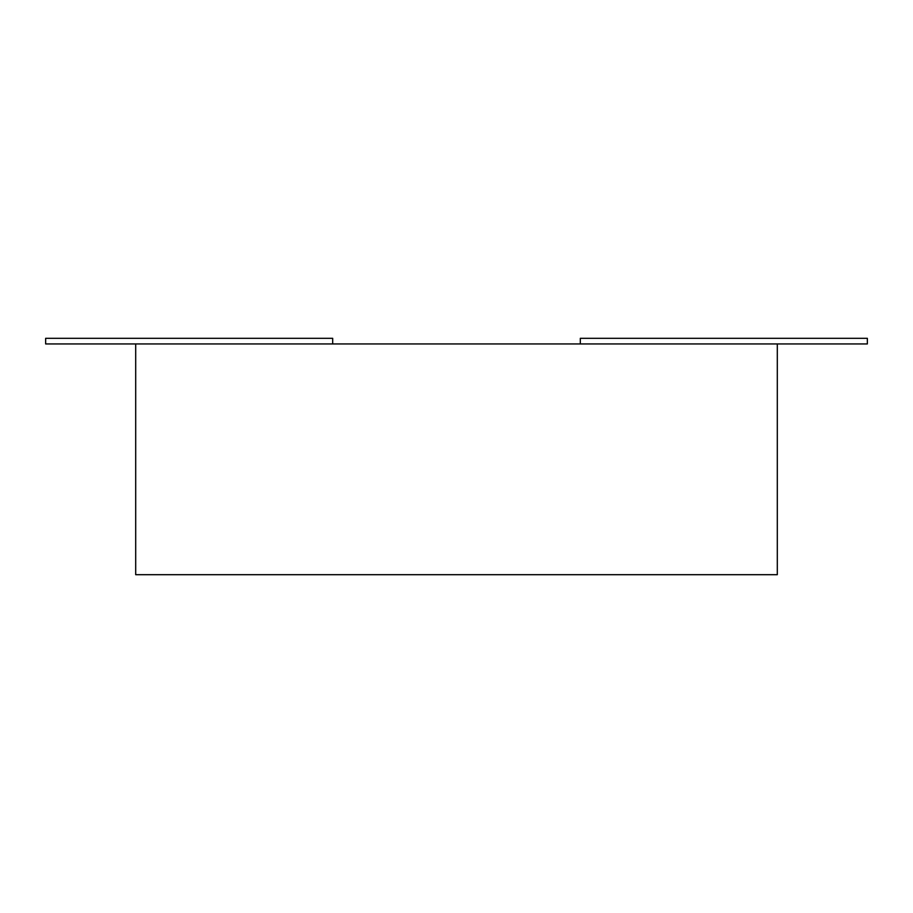 <?xml version="1.0" encoding="UTF-8"?>
<svg xmlns="http://www.w3.org/2000/svg" width="913" height="913" viewBox="0 0 913 913"><rect width="100%" height="100%" fill="white"/><g stroke="black" fill="none" stroke-linecap="round" stroke-linejoin="round"><path stroke-width="1.37" d="M332.686 343.939L332.686 338.312L45.65 338.312L45.65 343.939L135.695 343.939L135.695 574.688L777.305 574.688L777.305 343.939L867.35 343.939L867.35 338.312L580.314 338.312L580.314 343.939M135.695 343.939L777.305 343.939"/></g></svg>
